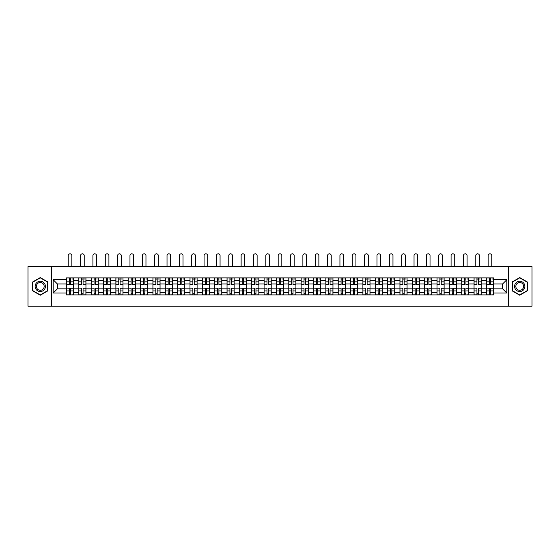 <?xml version="1.0" encoding="UTF-8"?>
<svg xmlns="http://www.w3.org/2000/svg" width="560" height="560" viewBox="0 0 560 560"><rect width="100%" height="100%" fill="white"/><g stroke="black" fill="none" stroke-linecap="round" stroke-linejoin="round"><path stroke-width="0.84" d="M508.41 306.187L532 306.187L532 266.602L28 266.602L28 306.187L508.41 306.187L508.41 266.602M78.827 294.903L78.827 280.294L73.605 280.294L73.605 294.903M73.605 280.294L73.605 277.879M78.827 280.294L78.827 277.879M85.953 277.879L85.953 294.903M91.175 294.903L91.175 277.879M98.301 277.879L98.301 294.903M103.53 294.903L103.53 277.879M110.656 277.879L110.656 294.903M115.878 294.903L115.878 277.879M123.004 277.879L123.004 294.903M128.233 294.903L128.233 277.879M135.352 277.879L135.352 294.903M140.581 294.903L140.581 277.879M147.707 277.879L147.707 294.903M152.929 294.903L152.929 277.879M160.055 277.879L160.055 294.903M165.284 294.903L165.284 277.879M172.41 277.879L172.41 294.903M177.632 294.903L177.632 277.879M184.758 277.879L184.758 294.903M189.98 294.903L189.98 277.879M197.106 277.879L197.106 294.903M202.335 294.903L202.335 277.879M209.461 277.879L209.461 294.903M214.683 294.903L214.683 277.879M221.809 277.879L221.809 294.903M227.038 294.903L227.038 277.879M234.157 277.879L234.157 294.903M239.386 294.903L239.386 277.879M246.512 277.879L246.512 294.903M251.734 294.903L251.734 277.879M258.86 277.879L258.86 294.903M264.089 294.903L264.089 277.879M271.215 277.879L271.215 294.903M276.437 294.903L276.437 277.879M283.563 277.879L283.563 294.903M288.785 294.903L288.785 277.879M295.911 277.879L295.911 294.903M301.14 294.903L301.14 277.879M308.266 277.879L308.266 294.903M313.488 294.903L313.488 277.879M320.614 277.879L320.614 294.903M325.843 294.903L325.843 277.879M332.962 277.879L332.962 294.903M338.191 294.903L338.191 277.879M345.317 277.879L345.317 294.903M350.539 294.903L350.539 277.879M357.665 277.879L357.665 294.903M362.894 294.903L362.894 277.879M370.02 277.879L370.02 294.903M375.242 294.903L375.242 277.879M382.368 277.879L382.368 294.903M387.59 294.903L387.59 277.879M394.716 277.879L394.716 294.903M399.945 294.903L399.945 277.879M407.071 277.879L407.071 294.903M412.293 294.903L412.293 277.879M419.419 277.879L419.419 294.903M424.648 294.903L424.648 277.879M431.767 277.879L431.767 294.903M436.996 294.903L436.996 277.879M444.122 277.879L444.122 294.903M449.344 294.903L449.344 277.879M456.47 277.879L456.47 294.903M461.699 294.903L461.699 277.879M468.825 277.879L468.825 294.903M474.047 294.903L474.047 277.879M481.173 277.879L481.173 294.903M486.395 294.903L486.395 277.879M486.395 288.848L481.173 288.848M474.047 288.848L468.825 288.848M461.699 288.848L456.47 288.848M449.344 288.848L444.122 288.848M436.996 288.848L431.767 288.848M424.648 288.848L419.419 288.848M412.293 288.848L407.071 288.848M399.945 288.848L394.716 288.848M387.59 288.848L382.368 288.848M375.242 288.848L370.02 288.848M362.894 288.848L357.665 288.848M350.539 288.848L345.317 288.848M338.191 288.848L332.962 288.848M325.843 288.848L320.614 288.848M313.488 288.848L308.266 288.848M301.14 288.848L295.911 288.848M288.785 288.848L283.563 288.848M276.437 288.848L271.215 288.848M264.089 288.848L258.86 288.848M251.734 288.848L246.512 288.848M239.386 288.848L234.157 288.848M227.038 288.848L221.809 288.848M214.683 288.848L209.461 288.848M202.335 288.848L197.106 288.848M189.98 288.848L184.758 288.848M177.632 288.848L172.41 288.848M165.284 288.848L160.055 288.848M152.929 288.848L147.707 288.848M140.581 288.848L135.352 288.848M128.233 288.848L123.004 288.848M115.878 288.848L110.656 288.848M103.53 288.848L98.301 288.848M91.175 288.848L85.953 288.848M78.827 288.848L73.605 288.848M486.395 283.941L481.173 283.941M474.047 283.941L468.825 283.941M461.699 283.941L456.47 283.941M449.344 283.941L444.122 283.941M436.996 283.941L431.767 283.941M424.648 283.941L419.419 283.941M412.293 283.941L407.071 283.941M399.945 283.941L394.716 283.941M387.59 283.941L382.368 283.941M375.242 283.941L370.02 283.941M362.894 283.941L357.665 283.941M350.539 283.941L345.317 283.941M338.191 283.941L332.962 283.941M325.843 283.941L320.614 283.941M313.488 283.941L308.266 283.941M301.14 283.941L295.911 283.941M288.785 283.941L283.563 283.941M276.437 283.941L271.215 283.941M264.089 283.941L258.86 283.941M251.734 283.941L246.512 283.941M239.386 283.941L234.157 283.941M227.038 283.941L221.809 283.941M214.683 283.941L209.461 283.941M202.335 283.941L197.106 283.941M189.98 283.941L184.758 283.941M177.632 283.941L172.41 283.941M165.284 283.941L160.055 283.941M152.929 283.941L147.707 283.941M140.581 283.941L135.352 283.941M128.233 283.941L123.004 283.941M115.878 283.941L110.656 283.941M103.53 283.941L98.301 283.941M91.175 283.941L85.953 283.941M78.827 283.941L73.605 283.941M57.372 288.848L66.479 288.848L66.479 283.941L57.372 283.941L57.372 288.848L53.179 293.041L53.179 279.741L66.479 279.741L66.479 283.941M493.521 283.941L493.521 288.848L502.628 288.848L502.628 283.941L493.521 283.941L493.521 277.879L66.479 277.879L66.479 279.741M493.521 279.741L506.821 279.741L506.821 293.041L493.521 293.041L493.521 288.848M66.479 288.848L66.479 294.903L493.521 294.903L493.521 293.041M66.479 293.041L53.179 293.041M51.59 306.187L51.59 266.602M47.908 281.981L40.271 277.571L32.634 281.981L32.634 290.801L40.271 295.218L47.908 290.801L47.908 281.981M527.366 281.981L519.729 277.571L512.092 281.981L512.092 290.801L519.729 295.218L527.366 290.801L527.366 281.981M70.714 293.713L69.37 293.713M69.37 279.069L70.714 279.069M83.062 293.713L81.718 293.713M81.718 279.069L83.062 279.069M95.417 293.713L94.066 293.713M94.066 279.069L95.417 279.069M107.765 293.713L106.421 293.713M106.421 279.069L107.765 279.069M120.113 293.713L118.769 293.713M118.769 279.069L120.113 279.069M132.468 293.713L131.117 293.713M131.117 279.069L132.468 279.069M144.816 293.713L143.472 293.713M143.472 279.069L144.816 279.069M157.164 293.713L155.82 293.713M155.82 279.069L157.164 279.069M169.519 293.713L168.175 293.713M168.175 279.069L169.519 279.069M181.867 293.713L180.523 293.713M180.523 279.069L181.867 279.069M194.222 293.713L192.871 293.713M192.871 279.069L194.222 279.069M206.57 293.713L205.226 293.713M205.226 279.069L206.57 279.069M218.918 293.713L217.574 293.713M217.574 279.069L218.918 279.069M231.273 293.713L229.922 293.713M229.922 279.069L231.273 279.069M243.621 293.713L242.277 293.713M242.277 279.069L243.621 279.069M255.969 293.713L254.625 293.713M254.625 279.069L255.969 279.069M268.324 293.713L266.973 293.713M266.973 279.069L268.324 279.069M280.672 293.713L279.328 293.713M279.328 279.069L280.672 279.069M293.027 293.713L291.676 293.713M291.676 279.069L293.027 279.069M305.375 293.713L304.031 293.713M304.031 279.069L305.375 279.069M317.723 293.713L316.379 293.713M316.379 279.069L317.723 279.069M330.078 293.713L328.727 293.713M328.727 279.069L330.078 279.069M342.426 293.713L341.082 293.713M341.082 279.069L342.426 279.069M354.774 293.713L353.43 293.713M353.43 279.069L354.774 279.069M367.129 293.713L365.778 293.713M365.778 279.069L367.129 279.069M379.477 293.713L378.133 293.713M378.133 279.069L379.477 279.069M391.825 293.713L390.481 293.713M390.481 279.069L391.825 279.069M404.18 293.713L402.836 293.713M402.836 279.069L404.18 279.069M416.528 293.713L415.184 293.713M415.184 279.069L416.528 279.069M428.883 293.713L427.532 293.713M427.532 279.069L428.883 279.069M441.231 293.713L439.887 293.713M439.887 279.069L441.231 279.069M453.579 293.713L452.235 293.713M452.235 279.069L453.579 279.069M465.934 293.713L464.583 293.713M464.583 279.069L465.934 279.069M478.282 293.713L476.938 293.713M476.938 279.069L478.282 279.069M490.63 293.713L489.286 293.713M489.286 279.069L490.63 279.069M53.179 279.741L57.372 283.941M502.628 288.848L506.821 293.041M502.628 283.941L506.821 279.741M71.862 266.602L71.862 255.633A1.82 1.82 89.2 0 0 70.042 253.813A1.82 1.82 89.2 0 0 68.222 255.633L68.222 266.602M70.714 284.69L70.714 277.963L73.563 277.963L73.563 284.69L70.714 284.69M69.37 278.992L70.714 278.992M71.981 278.992L72.534 278.992M69.37 277.963L66.514 277.963L66.514 284.69L69.37 284.69L69.37 277.963L70.714 277.963M69.37 288.26L66.514 288.092L69.37 288.092L69.37 294.826L66.514 294.826L68.103 294.826M66.514 288.26L66.514 294.826M70.714 293.797L69.37 293.797M71.981 294.826L73.563 294.826L73.563 288.092L70.714 288.092L70.714 294.826L68.222 294.826M73.563 294.826L71.862 294.826M84.21 266.602L84.21 255.633A1.82 1.82 89.2 0 0 82.39 253.813A1.82 1.82 89.2 0 0 80.57 255.633L80.57 266.602M83.062 284.69L83.062 277.963L85.911 277.963L85.911 284.69L83.062 284.69M81.718 278.992L83.062 278.992M84.329 278.992L84.882 278.992M81.718 277.963L78.869 277.963L78.869 284.69L81.718 284.69L81.718 277.963L83.062 277.963M96.565 266.602L96.565 255.633A1.82 1.82 89.2 0 0 94.738 253.813A1.82 1.82 89.2 0 0 92.918 255.633L92.918 266.602M95.417 284.69L95.417 277.963L98.266 277.963L98.266 284.69L95.417 284.69M94.066 278.992L95.417 278.992M96.677 278.992L97.237 278.992M94.066 277.963L91.217 277.963L91.217 284.69L94.066 284.69L94.066 277.963L95.417 277.963M35.812 288.967A5.145 5.145 0 0 0 42.847 290.85A5.145 5.145 0 0 0 44.73 283.822A5.145 5.145 0 0 0 37.695 281.939A5.145 5.145 0 0 0 35.812 288.967M36.897 288.344A3.899 3.899 0 0 0 42.217 289.765A3.899 3.899 0 0 0 43.645 284.445A3.899 3.899 0 0 0 38.325 283.017A3.899 3.899 0 0 0 36.897 288.344M40.271 277.844L47.677 282.121L47.677 290.668L40.271 294.938L32.872 290.668L32.872 282.121L40.271 277.844M515.27 288.967A5.145 5.145 0 0 0 522.305 290.85A5.145 5.145 0 0 0 524.188 283.822A5.145 5.145 0 0 0 517.153 281.939A5.145 5.145 0 0 0 515.27 288.967M516.355 288.344A3.899 3.899 0 0 0 521.675 289.765A3.899 3.899 0 0 0 523.103 284.445A3.899 3.899 0 0 0 517.783 283.017A3.899 3.899 0 0 0 516.355 288.344M519.729 277.844L527.128 282.121L527.128 290.668L519.729 294.938L512.323 290.668L512.323 282.121L519.729 277.844M81.718 288.26L78.869 288.092L81.718 288.092L81.718 294.826L78.869 294.826L80.451 294.826M78.869 288.26L78.869 294.826M83.062 293.797L81.718 293.797M84.329 294.826L85.911 294.826L85.911 288.092L83.062 288.092L83.062 294.826L80.57 294.826M85.911 294.826L84.21 294.826M94.066 288.26L91.217 288.092L94.066 288.092L94.066 294.826L91.217 294.826L92.799 294.826M91.217 288.26L91.217 294.826M95.417 293.797L94.066 293.797M96.677 294.826L98.266 294.826L98.266 288.092L95.417 288.092L95.417 294.826L92.918 294.826M98.266 294.826L96.565 294.826M108.913 266.602L108.913 255.633A1.82 1.82 89.2 0 0 107.093 253.813A1.82 1.82 89.2 0 0 105.273 255.633L105.273 266.602M107.765 284.69L107.765 277.963L110.614 277.963L110.614 284.69L107.765 284.69M106.421 278.992L107.765 278.992M109.032 278.992L109.585 278.992M106.421 277.963L103.565 277.963L103.565 284.69L106.421 284.69L106.421 277.963L107.765 277.963M121.261 266.602L121.261 255.633A1.82 1.82 89.2 0 0 119.441 253.813A1.82 1.82 89.2 0 0 117.621 255.633L117.621 266.602M120.113 284.69L120.113 277.963L122.962 277.963L122.962 284.69L120.113 284.69M118.769 278.992L120.113 278.992M121.38 278.992L121.933 278.992M118.769 277.963L115.92 277.963L115.92 284.69L118.769 284.69L118.769 277.963L120.113 277.963M133.616 266.602L133.616 255.633A1.82 1.82 89.2 0 0 131.796 253.813A1.82 1.82 89.2 0 0 129.969 255.633L129.969 266.602M132.468 284.69L132.468 277.963L135.317 277.963L135.317 284.69L132.468 284.69M131.117 278.992L132.468 278.992M133.735 278.992L134.288 278.992M131.117 277.963L128.268 277.963L128.268 284.69L131.117 284.69L131.117 277.963L132.468 277.963M106.421 288.26L103.565 288.092L106.421 288.092L106.421 294.826L103.565 294.826L105.154 294.826M103.565 288.26L103.565 294.826M107.765 293.797L106.421 293.797M109.032 294.826L110.614 294.826L110.614 288.092L107.765 288.092L107.765 294.826L105.273 294.826M110.614 294.826L108.913 294.826M118.769 288.26L115.92 288.092L118.769 288.092L118.769 294.826L115.92 294.826L117.502 294.826M115.92 288.26L115.92 294.826M120.113 293.797L118.769 293.797M121.38 294.826L122.962 294.826L122.962 288.092L120.113 288.092L120.113 294.826L117.621 294.826M122.962 294.826L121.261 294.826M131.117 288.26L128.268 288.092L131.117 288.092L131.117 294.826L128.268 294.826L129.85 294.826M128.268 288.26L128.268 294.826M132.468 293.797L131.117 293.797M133.735 294.826L135.317 294.826L135.317 288.092L132.468 288.092L132.468 294.826L129.969 294.826M135.317 294.826L133.616 294.826M145.964 266.602L145.964 255.633A1.82 1.82 89.2 0 0 144.144 253.813A1.82 1.82 89.2 0 0 142.324 255.633L142.324 266.602M144.816 284.69L144.816 277.963L147.665 277.963L147.665 284.69L144.816 284.69M143.472 278.992L144.816 278.992M146.083 278.992L146.636 278.992M143.472 277.963L140.623 277.963L140.623 284.69L143.472 284.69L143.472 277.963L144.816 277.963M143.472 288.26L140.623 288.092L143.472 288.092L143.472 294.826L140.623 294.826L142.205 294.826M140.623 288.26L140.623 294.826M144.816 293.797L143.472 293.797M146.083 294.826L147.665 294.826L147.665 288.092L144.816 288.092L144.816 294.826L142.324 294.826M147.665 294.826L145.964 294.826M158.312 266.602L158.312 255.633A1.82 1.82 89.2 0 0 156.492 253.813A1.82 1.82 89.2 0 0 154.672 255.633L154.672 266.602M157.164 284.69L157.164 277.963L160.02 277.963L160.02 284.69L157.164 284.69M155.82 278.992L157.164 278.992M158.431 278.992L158.991 278.992M155.82 277.963L152.971 277.963L152.971 284.69L155.82 284.69L155.82 277.963L157.164 277.963M155.82 288.26L152.971 288.092L155.82 288.092L155.82 294.826L152.971 294.826L154.553 294.826M152.971 288.26L152.971 294.826M157.164 293.797L155.82 293.797M158.431 294.826L160.02 294.826L160.02 288.092L157.164 288.092L157.164 294.826L154.672 294.826M160.02 294.826L158.312 294.826M170.667 266.602L170.667 255.633A1.82 1.82 89.2 0 0 168.847 253.813A1.82 1.82 89.2 0 0 167.027 255.633L167.027 266.602M169.519 284.69L169.519 277.963L172.368 277.963L172.368 284.69L169.519 284.69M168.175 278.992L169.519 278.992M170.786 278.992L171.339 278.992M168.175 277.963L165.319 277.963L165.319 284.69L168.175 284.69L168.175 277.963L169.519 277.963M168.175 288.26L165.319 288.092L168.175 288.092L168.175 294.826L165.319 294.826L166.908 294.826M165.319 288.26L165.319 294.826M169.519 293.797L168.175 293.797M170.786 294.826L172.368 294.826L172.368 288.092L169.519 288.092L169.519 294.826L167.027 294.826M172.368 294.826L170.667 294.826M183.015 266.602L183.015 255.633A1.82 1.82 89.2 0 0 181.195 253.813A1.82 1.82 89.2 0 0 179.375 255.633L179.375 266.602M181.867 284.69L181.867 277.963L184.716 277.963L184.716 284.69L181.867 284.69M180.523 278.992L181.867 278.992M183.134 278.992L183.687 278.992M180.523 277.963L177.674 277.963L177.674 284.69L180.523 284.69L180.523 277.963L181.867 277.963M180.523 288.26L177.674 288.092L180.523 288.092L180.523 294.826L177.674 294.826L179.256 294.826M177.674 288.26L177.674 294.826M181.867 293.797L180.523 293.797M183.134 294.826L184.716 294.826L184.716 288.092L181.867 288.092L181.867 294.826L179.375 294.826M184.716 294.826L183.015 294.826M195.37 266.602L195.37 255.633A1.82 1.82 89.2 0 0 193.543 253.813A1.82 1.82 89.2 0 0 191.723 255.633L191.723 266.602M194.222 284.69L194.222 277.963L197.071 277.963L197.071 284.69L194.222 284.69M192.871 278.992L194.222 278.992M195.482 278.992L196.042 278.992M192.871 277.963L190.022 277.963L190.022 284.69L192.871 284.69L192.871 277.963L194.222 277.963M192.871 288.26L190.022 288.092L192.871 288.092L192.871 294.826L190.022 294.826L191.604 294.826M190.022 288.26L190.022 294.826M194.222 293.797L192.871 293.797M195.482 294.826L197.071 294.826L197.071 288.092L194.222 288.092L194.222 294.826L191.723 294.826M197.071 294.826L195.37 294.826M207.718 266.602L207.718 255.633A1.82 1.82 89.2 0 0 205.898 253.813A1.82 1.82 89.2 0 0 204.078 255.633L204.078 266.602M206.57 284.69L206.57 277.963L209.419 277.963L209.419 284.69L206.57 284.69M205.226 278.992L206.57 278.992M207.837 278.992L208.39 278.992M205.226 277.963L202.37 277.963L202.37 284.69L205.226 284.69L205.226 277.963L206.57 277.963M205.226 288.26L202.37 288.092L205.226 288.092L205.226 294.826L202.37 294.826L203.959 294.826M202.37 288.26L202.37 294.826M206.57 293.797L205.226 293.797M207.837 294.826L209.419 294.826L209.419 288.092L206.57 288.092L206.57 294.826L204.078 294.826M209.419 294.826L207.718 294.826M220.066 266.602L220.066 255.633A1.82 1.82 89.2 0 0 218.246 253.813A1.82 1.82 89.2 0 0 216.426 255.633L216.426 266.602M218.918 284.69L218.918 277.963L221.767 277.963L221.767 284.69L218.918 284.69M217.574 278.992L218.918 278.992M220.185 278.992L220.738 278.992M217.574 277.963L214.725 277.963L214.725 284.69L217.574 284.69L217.574 277.963L218.918 277.963M217.574 288.26L214.725 288.092L217.574 288.092L217.574 294.826L214.725 294.826L216.307 294.826M214.725 288.26L214.725 294.826M218.918 293.797L217.574 293.797M220.185 294.826L221.767 294.826L221.767 288.092L218.918 288.092L218.918 294.826L216.426 294.826M221.767 294.826L220.066 294.826M232.421 266.602L232.421 255.633A1.82 1.82 89.2 0 0 230.601 253.813A1.82 1.82 89.2 0 0 228.774 255.633L228.774 266.602M231.273 284.69L231.273 277.963L234.122 277.963L234.122 284.69L231.273 284.69M229.922 278.992L231.273 278.992M232.54 278.992L233.093 278.992M229.922 277.963L227.073 277.963L227.073 284.69L229.922 284.69L229.922 277.963L231.273 277.963M229.922 288.26L227.073 288.092L229.922 288.092L229.922 294.826L227.073 294.826L228.655 294.826M227.073 288.26L227.073 294.826M231.273 293.797L229.922 293.797M232.54 294.826L234.122 294.826L234.122 288.092L231.273 288.092L231.273 294.826L228.774 294.826M234.122 294.826L232.421 294.826M244.769 266.602L244.769 255.633A1.82 1.82 89.2 0 0 242.949 253.813A1.82 1.82 89.2 0 0 241.129 255.633L241.129 266.602M243.621 284.69L243.621 277.963L246.47 277.963L246.47 284.69L243.621 284.69M242.277 278.992L243.621 278.992M244.888 278.992L245.441 278.992M242.277 277.963L239.428 277.963L239.428 284.69L242.277 284.69L242.277 277.963L243.621 277.963M242.277 288.26L239.428 288.092L242.277 288.092L242.277 294.826L239.428 294.826L241.01 294.826M239.428 288.26L239.428 294.826M243.621 293.797L242.277 293.797M244.888 294.826L246.47 294.826L246.47 288.092L243.621 288.092L243.621 294.826L241.129 294.826M246.47 294.826L244.769 294.826M257.117 266.602L257.117 255.633A1.82 1.82 89.2 0 0 255.297 253.813A1.82 1.82 89.2 0 0 253.477 255.633L253.477 266.602M255.969 284.69L255.969 277.963L258.825 277.963L258.825 284.69L255.969 284.69M254.625 278.992L255.969 278.992M257.236 278.992L257.796 278.992M254.625 277.963L251.776 277.963L251.776 284.69L254.625 284.69L254.625 277.963L255.969 277.963M254.625 288.26L251.776 288.092L254.625 288.092L254.625 294.826L251.776 294.826L253.358 294.826M251.776 288.26L251.776 294.826M255.969 293.797L254.625 293.797M257.236 294.826L258.825 294.826L258.825 288.092L255.969 288.092L255.969 294.826L253.477 294.826M258.825 294.826L257.117 294.826M269.472 266.602L269.472 255.633A1.82 1.82 89.2 0 0 267.652 253.813A1.82 1.82 89.2 0 0 265.825 255.633L265.825 266.602M268.324 284.69L268.324 277.963L271.173 277.963L271.173 284.69L268.324 284.69M266.973 278.992L268.324 278.992M269.591 278.992L270.144 278.992M266.973 277.963L264.124 277.963L264.124 284.69L266.973 284.69L266.973 277.963L268.324 277.963M266.973 288.26L264.124 288.092L266.973 288.092L266.973 294.826L264.124 294.826L265.713 294.826M264.124 288.26L264.124 294.826M268.324 293.797L266.973 293.797M269.591 294.826L271.173 294.826L271.173 288.092L268.324 288.092L268.324 294.826L265.825 294.826M271.173 294.826L269.472 294.826M281.82 266.602L281.82 255.633A1.82 1.82 89.2 0 0 280 253.813A1.82 1.82 89.2 0 0 278.18 255.633L278.18 266.602M280.672 284.69L280.672 277.963L283.521 277.963L283.521 284.69L280.672 284.69M279.328 278.992L280.672 278.992M281.939 278.992L282.492 278.992M279.328 277.963L276.479 277.963L276.479 284.69L279.328 284.69L279.328 277.963L280.672 277.963M279.328 288.26L276.479 288.092L279.328 288.092L279.328 294.826L276.479 294.826L278.061 294.826M276.479 288.26L276.479 294.826M280.672 293.797L279.328 293.797M281.939 294.826L283.521 294.826L283.521 288.092L280.672 288.092L280.672 294.826L278.18 294.826M283.521 294.826L281.82 294.826M294.175 266.602L294.175 255.633A1.82 1.82 89.2 0 0 292.348 253.813A1.82 1.82 89.2 0 0 290.528 255.633L290.528 266.602M293.027 284.69L293.027 277.963L295.876 277.963L295.876 284.69L293.027 284.69M291.676 278.992L293.027 278.992M294.287 278.992L294.847 278.992M291.676 277.963L288.827 277.963L288.827 284.69L291.676 284.69L291.676 277.963L293.027 277.963M291.676 288.26L288.827 288.092L291.676 288.092L291.676 294.826L288.827 294.826L290.409 294.826M288.827 288.26L288.827 294.826M293.027 293.797L291.676 293.797M294.287 294.826L295.876 294.826L295.876 288.092L293.027 288.092L293.027 294.826L290.528 294.826M295.876 294.826L294.175 294.826M306.523 266.602L306.523 255.633A1.82 1.82 89.2 0 0 304.703 253.813A1.82 1.82 89.2 0 0 302.883 255.633L302.883 266.602M305.375 284.69L305.375 277.963L308.224 277.963L308.224 284.69L305.375 284.69M304.031 278.992L305.375 278.992M306.642 278.992L307.195 278.992M304.031 277.963L301.175 277.963L301.175 284.69L304.031 284.69L304.031 277.963L305.375 277.963M304.031 288.26L301.175 288.092L304.031 288.092L304.031 294.826L301.175 294.826L302.764 294.826M301.175 288.26L301.175 294.826M305.375 293.797L304.031 293.797M306.642 294.826L308.224 294.826L308.224 288.092L305.375 288.092L305.375 294.826L302.883 294.826M308.224 294.826L306.523 294.826M318.871 266.602L318.871 255.633A1.82 1.82 89.2 0 0 317.051 253.813A1.82 1.82 89.2 0 0 315.231 255.633L315.231 266.602M317.723 284.69L317.723 277.963L320.572 277.963L320.572 284.69L317.723 284.69M316.379 278.992L317.723 278.992M318.99 278.992L319.543 278.992M316.379 277.963L313.53 277.963L313.53 284.69L316.379 284.69L316.379 277.963L317.723 277.963M316.379 288.26L313.53 288.092L316.379 288.092L316.379 294.826L313.53 294.826L315.112 294.826M313.53 288.26L313.53 294.826M317.723 293.797L316.379 293.797M318.99 294.826L320.572 294.826L320.572 288.092L317.723 288.092L317.723 294.826L315.231 294.826M320.572 294.826L318.871 294.826M331.226 266.602L331.226 255.633A1.82 1.82 89.2 0 0 329.399 253.813A1.82 1.82 89.2 0 0 327.579 255.633L327.579 266.602M330.078 284.69L330.078 277.963L332.927 277.963L332.927 284.69L330.078 284.69M328.727 278.992L330.078 278.992M331.345 278.992L331.898 278.992M328.727 277.963L325.878 277.963L325.878 284.69L328.727 284.69L328.727 277.963L330.078 277.963M328.727 288.26L325.878 288.092L328.727 288.092L328.727 294.826L325.878 294.826L327.46 294.826M325.878 288.26L325.878 294.826M330.078 293.797L328.727 293.797M331.345 294.826L332.927 294.826L332.927 288.092L330.078 288.092L330.078 294.826L327.579 294.826M332.927 294.826L331.226 294.826M343.574 266.602L343.574 255.633A1.82 1.82 89.2 0 0 341.754 253.813A1.82 1.82 89.2 0 0 339.934 255.633L339.934 266.602M342.426 284.69L342.426 277.963L345.275 277.963L345.275 284.69L342.426 284.69M341.082 278.992L342.426 278.992M343.693 278.992L344.246 278.992M341.082 277.963L338.233 277.963L338.233 284.69L341.082 284.69L341.082 277.963L342.426 277.963M341.082 288.26L338.233 288.092L341.082 288.092L341.082 294.826L338.233 294.826L339.815 294.826M338.233 288.26L338.233 294.826M342.426 293.797L341.082 293.797M343.693 294.826L345.275 294.826L345.275 288.092L342.426 288.092L342.426 294.826L339.934 294.826M345.275 294.826L343.574 294.826M355.922 266.602L355.922 255.633A1.82 1.82 89.2 0 0 354.102 253.813A1.82 1.82 89.2 0 0 352.282 255.633L352.282 266.602M354.774 284.69L354.774 277.963L357.63 277.963L357.63 284.69L354.774 284.69M353.43 278.992L354.774 278.992M356.041 278.992L356.601 278.992M353.43 277.963L350.581 277.963L350.581 284.69L353.43 284.69L353.43 277.963L354.774 277.963M353.43 288.26L350.581 288.092L353.43 288.092L353.43 294.826L350.581 294.826L352.163 294.826M350.581 288.26L350.581 294.826M354.774 293.797L353.43 293.797M356.041 294.826L357.63 294.826L357.63 288.092L354.774 288.092L354.774 294.826L352.282 294.826M357.63 294.826L355.922 294.826M368.277 266.602L368.277 255.633A1.82 1.82 89.2 0 0 366.457 253.813A1.82 1.82 89.2 0 0 364.63 255.633L364.63 266.602M367.129 284.69L367.129 277.963L369.978 277.963L369.978 284.69L367.129 284.69M365.778 278.992L367.129 278.992M368.396 278.992L368.949 278.992M365.778 277.963L362.929 277.963L362.929 284.69L365.778 284.69L365.778 277.963L367.129 277.963M365.778 288.26L362.929 288.092L365.778 288.092L365.778 294.826L362.929 294.826L364.518 294.826M362.929 288.26L362.929 294.826M367.129 293.797L365.778 293.797M368.396 294.826L369.978 294.826L369.978 288.092L367.129 288.092L367.129 294.826L364.63 294.826M369.978 294.826L368.277 294.826M380.625 266.602L380.625 255.633A1.82 1.82 89.2 0 0 378.805 253.813A1.82 1.82 89.2 0 0 376.985 255.633L376.985 266.602M379.477 284.69L379.477 277.963L382.326 277.963L382.326 284.69L379.477 284.69M378.133 278.992L379.477 278.992M380.744 278.992L381.297 278.992M378.133 277.963L375.284 277.963L375.284 284.69L378.133 284.69L378.133 277.963L379.477 277.963M378.133 288.26L375.284 288.092L378.133 288.092L378.133 294.826L375.284 294.826L376.866 294.826M375.284 288.26L375.284 294.826M379.477 293.797L378.133 293.797M380.744 294.826L382.326 294.826L382.326 288.092L379.477 288.092L379.477 294.826L376.985 294.826M382.326 294.826L380.625 294.826M392.973 266.602L392.973 255.633A1.82 1.82 89.2 0 0 391.153 253.813A1.82 1.82 89.2 0 0 389.333 255.633L389.333 266.602M391.825 284.69L391.825 277.963L394.681 277.963L394.681 284.69L391.825 284.69M390.481 278.992L391.825 278.992M393.092 278.992L393.652 278.992M390.481 277.963L387.632 277.963L387.632 284.69L390.481 284.69L390.481 277.963L391.825 277.963M390.481 288.26L387.632 288.092L390.481 288.092L390.481 294.826L387.632 294.826L389.214 294.826M387.632 288.26L387.632 294.826M391.825 293.797L390.481 293.797M393.092 294.826L394.681 294.826L394.681 288.092L391.825 288.092L391.825 294.826L389.333 294.826M394.681 294.826L392.973 294.826M405.328 266.602L405.328 255.633A1.82 1.82 89.2 0 0 403.508 253.813A1.82 1.82 89.2 0 0 401.688 255.633L401.688 266.602M404.18 284.69L404.18 277.963L407.029 277.963L407.029 284.69L404.18 284.69M402.836 278.992L404.18 278.992M405.447 278.992L406 278.992M402.836 277.963L399.98 277.963L399.98 284.69L402.836 284.69L402.836 277.963L404.18 277.963M402.836 288.26L399.98 288.092L402.836 288.092L402.836 294.826L399.98 294.826L401.569 294.826M399.98 288.26L399.98 294.826M404.18 293.797L402.836 293.797M405.447 294.826L407.029 294.826L407.029 288.092L404.18 288.092L404.18 294.826L401.688 294.826M407.029 294.826L405.328 294.826M417.676 266.602L417.676 255.633A1.82 1.82 89.2 0 0 415.856 253.813A1.82 1.82 89.2 0 0 414.036 255.633L414.036 266.602M416.528 284.69L416.528 277.963L419.377 277.963L419.377 284.69L416.528 284.69M415.184 278.992L416.528 278.992M417.795 278.992L418.348 278.992M415.184 277.963L412.335 277.963L412.335 284.69L415.184 284.69L415.184 277.963L416.528 277.963M415.184 288.26L412.335 288.092L415.184 288.092L415.184 294.826L412.335 294.826L413.917 294.826M412.335 288.26L412.335 294.826M416.528 293.797L415.184 293.797M417.795 294.826L419.377 294.826L419.377 288.092L416.528 288.092L416.528 294.826L414.036 294.826M419.377 294.826L417.676 294.826M430.031 266.602L430.031 255.633A1.82 1.82 89.2 0 0 428.204 253.813A1.82 1.82 89.2 0 0 426.384 255.633L426.384 266.602M428.883 284.69L428.883 277.963L431.732 277.963L431.732 284.69L428.883 284.69M427.532 278.992L428.883 278.992M430.15 278.992L430.703 278.992M427.532 277.963L424.683 277.963L424.683 284.69L427.532 284.69L427.532 277.963L428.883 277.963M427.532 288.26L424.683 288.092L427.532 288.092L427.532 294.826L424.683 294.826L426.265 294.826M424.683 288.26L424.683 294.826M428.883 293.797L427.532 293.797M430.15 294.826L431.732 294.826L431.732 288.092L428.883 288.092L428.883 294.826L426.384 294.826M431.732 294.826L430.031 294.826M442.379 266.602L442.379 255.633A1.82 1.82 89.2 0 0 440.559 253.813A1.82 1.82 89.2 0 0 438.739 255.633L438.739 266.602M441.231 284.69L441.231 277.963L444.08 277.963L444.08 284.69L441.231 284.69M439.887 278.992L441.231 278.992M442.498 278.992L443.051 278.992M439.887 277.963L437.038 277.963L437.038 284.69L439.887 284.69L439.887 277.963L441.231 277.963M439.887 288.26L437.038 288.092L439.887 288.092L439.887 294.826L437.038 294.826L438.62 294.826M437.038 288.26L437.038 294.826M441.231 293.797L439.887 293.797M442.498 294.826L444.08 294.826L444.08 288.092L441.231 288.092L441.231 294.826L438.739 294.826M444.08 294.826L442.379 294.826M454.727 266.602L454.727 255.633A1.82 1.82 89.2 0 0 452.907 253.813A1.82 1.82 89.2 0 0 451.087 255.633L451.087 266.602M453.579 284.69L453.579 277.963L456.435 277.963L456.435 284.69L453.579 284.69M452.235 278.992L453.579 278.992M454.846 278.992L455.399 278.992M452.235 277.963L449.386 277.963L449.386 284.69L452.235 284.69L452.235 277.963L453.579 277.963M452.235 288.26L449.386 288.092L452.235 288.092L452.235 294.826L449.386 294.826L450.968 294.826M449.386 288.26L449.386 294.826M453.579 293.797L452.235 293.797M454.846 294.826L456.435 294.826L456.435 288.092L453.579 288.092L453.579 294.826L451.087 294.826M456.435 294.826L454.727 294.826M467.082 266.602L467.082 255.633A1.82 1.82 89.2 0 0 465.262 253.813A1.82 1.82 89.2 0 0 463.435 255.633L463.435 266.602M465.934 284.69L465.934 277.963L468.783 277.963L468.783 284.69L465.934 284.69M464.583 278.992L465.934 278.992M467.201 278.992L467.754 278.992M464.583 277.963L461.734 277.963L461.734 284.69L464.583 284.69L464.583 277.963L465.934 277.963M464.583 288.26L461.734 288.092L464.583 288.092L464.583 294.826L461.734 294.826L463.323 294.826M461.734 288.26L461.734 294.826M465.934 293.797L464.583 293.797M467.201 294.826L468.783 294.826L468.783 288.092L465.934 288.092L465.934 294.826L463.435 294.826M468.783 294.826L467.082 294.826M479.43 266.602L479.43 255.633A1.82 1.82 89.2 0 0 477.61 253.813A1.82 1.82 89.2 0 0 475.79 255.633L475.79 266.602M478.282 284.69L478.282 277.963L481.131 277.963L481.131 284.69L478.282 284.69M476.938 278.992L478.282 278.992M479.549 278.992L480.102 278.992M476.938 277.963L474.089 277.963L474.089 284.69L476.938 284.69L476.938 277.963L478.282 277.963M476.938 288.26L474.089 288.092L476.938 288.092L476.938 294.826L474.089 294.826L475.671 294.826M474.089 288.26L474.089 294.826M478.282 293.797L476.938 293.797M479.549 294.826L481.131 294.826L481.131 288.092L478.282 288.092L478.282 294.826L475.79 294.826M481.131 294.826L479.43 294.826M491.778 266.602L491.778 255.633A1.82 1.82 89.2 0 0 489.958 253.813A1.82 1.82 89.2 0 0 488.138 255.633L488.138 266.602M490.63 284.69L490.63 277.963L493.486 277.963L493.486 284.69L490.63 284.69M489.286 278.992L490.63 278.992M491.897 278.992L492.457 278.992M489.286 277.963L486.437 277.963L486.437 284.69L489.286 284.69L489.286 277.963L490.63 277.963M489.286 288.26L486.437 288.092L489.286 288.092L489.286 294.826L486.437 294.826L488.019 294.826M486.437 288.26L486.437 294.826M490.63 293.797L489.286 293.797M491.897 294.826L493.486 294.826L493.486 288.092L490.63 288.092L490.63 294.826L488.138 294.826M493.486 294.826L491.778 294.826M474.047 280.294L468.825 280.294M461.699 280.294L456.47 280.294M449.344 280.294L444.122 280.294M436.996 280.294L431.767 280.294M424.648 280.294L419.419 280.294M412.293 280.294L407.071 280.294M399.945 280.294L394.716 280.294M387.59 280.294L382.368 280.294M375.242 280.294L370.02 280.294M362.894 280.294L357.665 280.294M350.539 280.294L345.317 280.294M338.191 280.294L332.962 280.294M325.843 280.294L320.614 280.294M313.488 280.294L308.266 280.294M301.14 280.294L295.911 280.294M288.785 280.294L283.563 280.294M276.437 280.294L271.215 280.294M264.089 280.294L258.86 280.294M251.734 280.294L246.512 280.294M239.386 280.294L234.157 280.294M227.038 280.294L221.809 280.294M214.683 280.294L209.461 280.294M202.335 280.294L197.106 280.294M189.98 280.294L184.758 280.294M177.632 280.294L172.41 280.294M165.284 280.294L160.055 280.294M152.929 280.294L147.707 280.294M140.581 280.294L135.352 280.294M128.233 280.294L123.004 280.294M115.878 280.294L110.656 280.294M103.53 280.294L98.301 280.294M91.175 280.294L85.953 280.294M486.395 280.294L481.173 280.294M474.047 292.488L468.825 292.488M461.699 292.488L456.47 292.488M449.344 292.488L444.122 292.488M436.996 292.488L431.767 292.488M424.648 292.488L419.419 292.488M412.293 292.488L407.071 292.488M399.945 292.488L394.716 292.488M387.59 292.488L382.368 292.488M375.242 292.488L370.02 292.488M362.894 292.488L357.665 292.488M350.539 292.488L345.317 292.488M338.191 292.488L332.962 292.488M325.843 292.488L320.614 292.488M313.488 292.488L308.266 292.488M301.14 292.488L295.911 292.488M288.785 292.488L283.563 292.488M276.437 292.488L271.215 292.488M264.089 292.488L258.86 292.488M251.734 292.488L246.512 292.488M239.386 292.488L234.157 292.488M227.038 292.488L221.809 292.488M214.683 292.488L209.461 292.488M202.335 292.488L197.106 292.488M189.98 292.488L184.758 292.488M177.632 292.488L172.41 292.488M165.284 292.488L160.055 292.488M152.929 292.488L147.707 292.488M140.581 292.488L135.352 292.488M128.233 292.488L123.004 292.488M115.878 292.488L110.656 292.488M103.53 292.488L98.301 292.488M91.175 292.488L85.953 292.488M78.827 292.488L73.605 292.488M486.395 292.488L481.173 292.488M70.714 284.522L73.563 284.522M70.714 281.848L73.563 281.848M66.514 284.522L69.37 284.522M66.514 281.848L69.37 281.848M69.37 290.934L66.514 290.934M73.563 288.26L70.714 288.26M73.563 290.934L70.714 290.934M83.062 284.522L85.911 284.522M83.062 281.848L85.911 281.848M78.869 284.522L81.718 284.522M78.869 281.848L81.718 281.848M95.417 284.522L98.266 284.522M95.417 281.848L98.266 281.848M91.217 284.522L94.066 284.522M91.217 281.848L94.066 281.848M81.718 290.934L78.869 290.934M85.911 288.26L83.062 288.26M85.911 290.934L83.062 290.934M94.066 290.934L91.217 290.934M98.266 288.26L95.417 288.26M98.266 290.934L95.417 290.934M107.765 284.522L110.614 284.522M107.765 281.848L110.614 281.848M103.565 284.522L106.421 284.522M103.565 281.848L106.421 281.848M120.113 284.522L122.962 284.522M120.113 281.848L122.962 281.848M115.92 284.522L118.769 284.522M115.92 281.848L118.769 281.848M132.468 284.522L135.317 284.522M132.468 281.848L135.317 281.848M128.268 284.522L131.117 284.522M128.268 281.848L131.117 281.848M106.421 290.934L103.565 290.934M110.614 288.26L107.765 288.26M110.614 290.934L107.765 290.934M118.769 290.934L115.92 290.934M122.962 288.26L120.113 288.26M122.962 290.934L120.113 290.934M131.117 290.934L128.268 290.934M135.317 288.26L132.468 288.26M135.317 290.934L132.468 290.934M144.816 284.522L147.665 284.522M144.816 281.848L147.665 281.848M140.623 284.522L143.472 284.522M140.623 281.848L143.472 281.848M143.472 290.934L140.623 290.934M147.665 288.26L144.816 288.26M147.665 290.934L144.816 290.934M157.164 284.522L160.02 284.522M157.164 281.848L160.02 281.848M152.971 284.522L155.82 284.522M152.971 281.848L155.82 281.848M155.82 290.934L152.971 290.934M160.02 288.26L157.164 288.26M160.02 290.934L157.164 290.934M169.519 284.522L172.368 284.522M169.519 281.848L172.368 281.848M165.319 284.522L168.175 284.522M165.319 281.848L168.175 281.848M168.175 290.934L165.319 290.934M172.368 288.26L169.519 288.26M172.368 290.934L169.519 290.934M181.867 284.522L184.716 284.522M181.867 281.848L184.716 281.848M177.674 284.522L180.523 284.522M177.674 281.848L180.523 281.848M180.523 290.934L177.674 290.934M184.716 288.26L181.867 288.26M184.716 290.934L181.867 290.934M194.222 284.522L197.071 284.522M194.222 281.848L197.071 281.848M190.022 284.522L192.871 284.522M190.022 281.848L192.871 281.848M192.871 290.934L190.022 290.934M197.071 288.26L194.222 288.26M197.071 290.934L194.222 290.934M206.57 284.522L209.419 284.522M206.57 281.848L209.419 281.848M202.37 284.522L205.226 284.522M202.37 281.848L205.226 281.848M205.226 290.934L202.37 290.934M209.419 288.26L206.57 288.26M209.419 290.934L206.57 290.934M218.918 284.522L221.767 284.522M218.918 281.848L221.767 281.848M214.725 284.522L217.574 284.522M214.725 281.848L217.574 281.848M217.574 290.934L214.725 290.934M221.767 288.26L218.918 288.26M221.767 290.934L218.918 290.934M231.273 284.522L234.122 284.522M231.273 281.848L234.122 281.848M227.073 284.522L229.922 284.522M227.073 281.848L229.922 281.848M229.922 290.934L227.073 290.934M234.122 288.26L231.273 288.26M234.122 290.934L231.273 290.934M243.621 284.522L246.47 284.522M243.621 281.848L246.47 281.848M239.428 284.522L242.277 284.522M239.428 281.848L242.277 281.848M242.277 290.934L239.428 290.934M246.47 288.26L243.621 288.26M246.47 290.934L243.621 290.934M255.969 284.522L258.825 284.522M255.969 281.848L258.825 281.848M251.776 284.522L254.625 284.522M251.776 281.848L254.625 281.848M254.625 290.934L251.776 290.934M258.825 288.26L255.969 288.26M258.825 290.934L255.969 290.934M268.324 284.522L271.173 284.522M268.324 281.848L271.173 281.848M264.124 284.522L266.973 284.522M264.124 281.848L266.973 281.848M266.973 290.934L264.124 290.934M271.173 288.26L268.324 288.26M271.173 290.934L268.324 290.934M280.672 284.522L283.521 284.522M280.672 281.848L283.521 281.848M276.479 284.522L279.328 284.522M276.479 281.848L279.328 281.848M279.328 290.934L276.479 290.934M283.521 288.26L280.672 288.26M283.521 290.934L280.672 290.934M293.027 284.522L295.876 284.522M293.027 281.848L295.876 281.848M288.827 284.522L291.676 284.522M288.827 281.848L291.676 281.848M291.676 290.934L288.827 290.934M295.876 288.26L293.027 288.26M295.876 290.934L293.027 290.934M305.375 284.522L308.224 284.522M305.375 281.848L308.224 281.848M301.175 284.522L304.031 284.522M301.175 281.848L304.031 281.848M304.031 290.934L301.175 290.934M308.224 288.26L305.375 288.26M308.224 290.934L305.375 290.934M317.723 284.522L320.572 284.522M317.723 281.848L320.572 281.848M313.53 284.522L316.379 284.522M313.53 281.848L316.379 281.848M316.379 290.934L313.53 290.934M320.572 288.26L317.723 288.26M320.572 290.934L317.723 290.934M330.078 284.522L332.927 284.522M330.078 281.848L332.927 281.848M325.878 284.522L328.727 284.522M325.878 281.848L328.727 281.848M328.727 290.934L325.878 290.934M332.927 288.26L330.078 288.26M332.927 290.934L330.078 290.934M342.426 284.522L345.275 284.522M342.426 281.848L345.275 281.848M338.233 284.522L341.082 284.522M338.233 281.848L341.082 281.848M341.082 290.934L338.233 290.934M345.275 288.26L342.426 288.26M345.275 290.934L342.426 290.934M354.774 284.522L357.63 284.522M354.774 281.848L357.63 281.848M350.581 284.522L353.43 284.522M350.581 281.848L353.43 281.848M353.43 290.934L350.581 290.934M357.63 288.26L354.774 288.26M357.63 290.934L354.774 290.934M367.129 284.522L369.978 284.522M367.129 281.848L369.978 281.848M362.929 284.522L365.778 284.522M362.929 281.848L365.778 281.848M365.778 290.934L362.929 290.934M369.978 288.26L367.129 288.26M369.978 290.934L367.129 290.934M379.477 284.522L382.326 284.522M379.477 281.848L382.326 281.848M375.284 284.522L378.133 284.522M375.284 281.848L378.133 281.848M378.133 290.934L375.284 290.934M382.326 288.26L379.477 288.26M382.326 290.934L379.477 290.934M391.825 284.522L394.681 284.522M391.825 281.848L394.681 281.848M387.632 284.522L390.481 284.522M387.632 281.848L390.481 281.848M390.481 290.934L387.632 290.934M394.681 288.26L391.825 288.26M394.681 290.934L391.825 290.934M404.18 284.522L407.029 284.522M404.18 281.848L407.029 281.848M399.98 284.522L402.836 284.522M399.98 281.848L402.836 281.848M402.836 290.934L399.98 290.934M407.029 288.26L404.18 288.26M407.029 290.934L404.18 290.934M416.528 284.522L419.377 284.522M416.528 281.848L419.377 281.848M412.335 284.522L415.184 284.522M412.335 281.848L415.184 281.848M415.184 290.934L412.335 290.934M419.377 288.26L416.528 288.26M419.377 290.934L416.528 290.934M428.883 284.522L431.732 284.522M428.883 281.848L431.732 281.848M424.683 284.522L427.532 284.522M424.683 281.848L427.532 281.848M427.532 290.934L424.683 290.934M431.732 288.26L428.883 288.26M431.732 290.934L428.883 290.934M441.231 284.522L444.08 284.522M441.231 281.848L444.08 281.848M437.038 284.522L439.887 284.522M437.038 281.848L439.887 281.848M439.887 290.934L437.038 290.934M444.08 288.26L441.231 288.26M444.08 290.934L441.231 290.934M453.579 284.522L456.435 284.522M453.579 281.848L456.435 281.848M449.386 284.522L452.235 284.522M449.386 281.848L452.235 281.848M452.235 290.934L449.386 290.934M456.435 288.26L453.579 288.26M456.435 290.934L453.579 290.934M465.934 284.522L468.783 284.522M465.934 281.848L468.783 281.848M461.734 284.522L464.583 284.522M461.734 281.848L464.583 281.848M464.583 290.934L461.734 290.934M468.783 288.26L465.934 288.26M468.783 290.934L465.934 290.934M478.282 284.522L481.131 284.522M478.282 281.848L481.131 281.848M474.089 284.522L476.938 284.522M474.089 281.848L476.938 281.848M476.938 290.934L474.089 290.934M481.131 288.26L478.282 288.26M481.131 290.934L478.282 290.934M490.63 284.522L493.486 284.522M490.63 281.848L493.486 281.848M486.437 284.522L489.286 284.522M486.437 281.848L489.286 281.848M489.286 290.934L486.437 290.934M493.486 288.26L490.63 288.26M493.486 290.934L490.63 290.934"/></g></svg>
